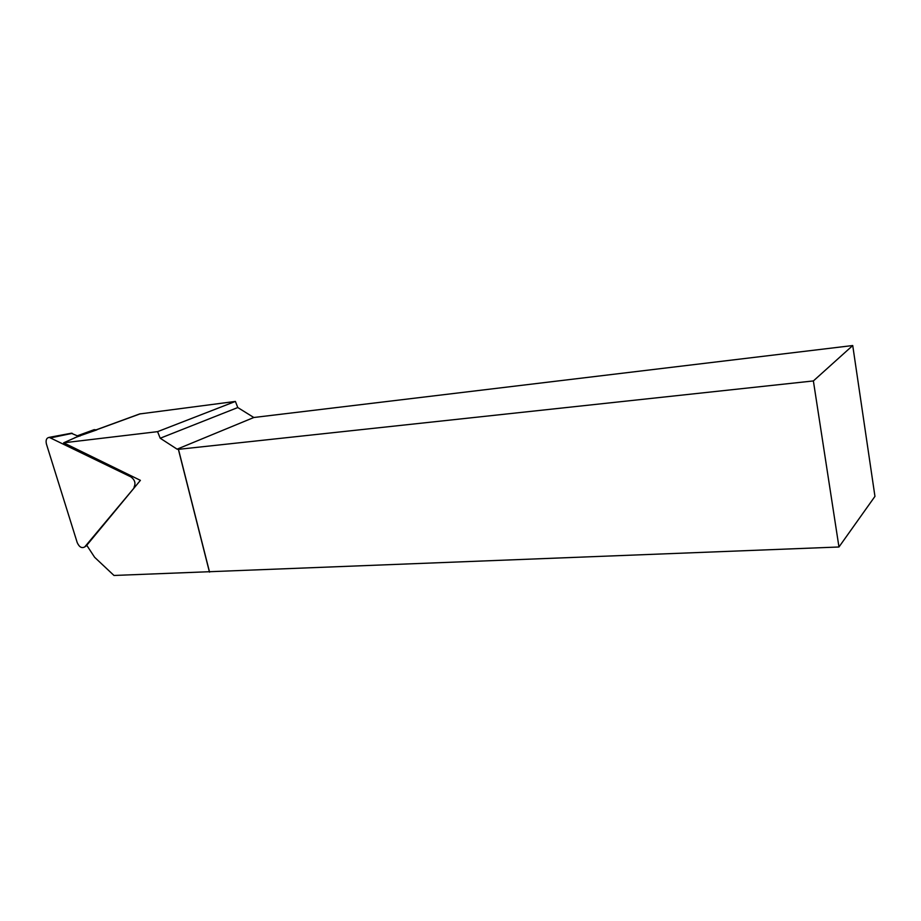 <?xml version="1.0" encoding="UTF-8"?>
<svg xmlns="http://www.w3.org/2000/svg" width="921" height="921" viewBox="0 0 921 921"><rect width="100%" height="100%" fill="white"/><g stroke="black" fill="none" stroke-linecap="round" stroke-linejoin="round"><path stroke-width="1.38" d="M78.688 436.22L96.855 429.865L94.092 429.693M77.387 436.704L63.653 442.805L157.583 431.65L235.396 401.429L237.779 407.543L253.816 417.501L177.085 449.16L178.467 449.333L813.381 380.937L852.731 345.536L253.816 417.501M157.583 431.65L160.208 438.235L237.779 407.543M160.208 438.235L177.085 449.16M63.653 442.805L140.395 480.348L86.758 545.278L94.633 557.297L113.985 575.464L838.962 546.993L874.95 496.384L852.731 345.536M838.962 546.993L813.381 380.937M139.635 413.955L235.396 401.429M209.562 572.137L178.467 449.333M209.343 571.63L178.294 449.022M77.364 435.794L80.219 435.944M134.017 487.255C135.917 483.318 134.869 479.853 130.874 476.871L49.216 437.36C46.476 437.924 45.543 440.157 46.43 444.06L77.203 542.573C79.264 547.109 81.773 548.559 84.732 546.924L135.433 486.357M78.446 436.312L71.251 433.25M79.425 436.036L74.785 437.74M140.36 413.771L96.613 429.762M84.974 546.66L86.816 545.428M130.874 476.871L132.44 476.456M51.058 437.786L72.299 433.342M76.754 436.934L78.849 436.174M96.498 429.716L139.785 413.897M94.253 429.635L77.606 435.702M86.839 545.508L84.732 546.924M71.585 433.181L49.216 437.36"/></g></svg>
